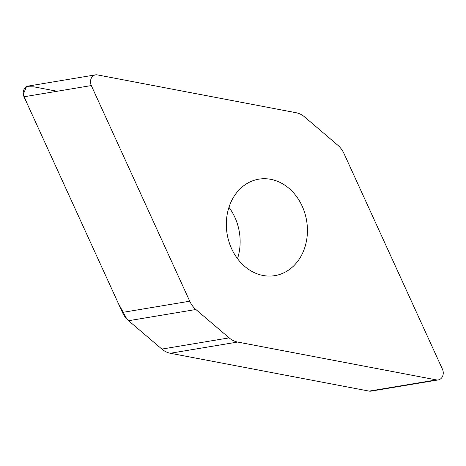 <?xml version="1.0" encoding="UTF-8"?>
<svg xmlns="http://www.w3.org/2000/svg" width="466" height="466" viewBox="0 0 466 466"><rect width="100%" height="100%" fill="white"/><g stroke="black" fill="none" stroke-linecap="round" stroke-linejoin="round"><path stroke-width="0.7" d="M304.613 116.919A22.758 18.757 80.5 0 0 296.143 112.737L97.342 74.886A7.526 6.204 80.5 0 0 95.507 74.863A7.526 6.204 80.5 0 0 91.313 85.563L189.738 301.211A22.758 18.757 80.5 0 0 195.889 309.506L229.15 337.873A22.758 18.757 80.5 0 0 237.619 342.05L436.426 379.901A7.526 6.204 80.5 0 0 438.256 379.924A7.526 6.204 80.5 0 0 442.45 369.223L344.025 153.582A22.758 18.757 80.5 0 0 337.873 145.287L304.613 116.919M438.256 379.924L370.965 391.137A7.526 6.204 -99.5 0 1 369.136 391.114L170.329 353.263A22.758 18.757 -99.5 0 1 161.859 349.081L128.599 320.713A22.758 18.757 -99.5 0 1 122.447 312.418L24.022 96.777A7.526 6.204 -99.5 0 1 28.216 86.076L95.507 74.863M228.957 207.318A48.895 40.297 -99.5 0 1 237.514 258.682M263.016 275.47A48.895 40.297 80.5 0 0 274.917 275.627A48.895 40.297 80.5 0 0 307.379 227.932A48.895 40.297 80.5 0 0 270.752 179.323A48.895 40.297 80.5 0 0 258.846 179.165A48.895 40.297 80.5 0 0 226.383 226.855A48.895 40.297 80.5 0 0 263.016 275.47M57.149 91.254L34.041 86.857L26.451 86.711L23.3 94.301L26.772 102.8L118.288 303.308L126.962 319.163M195.889 309.506L128.599 320.713L161.888 349.104M237.619 342.05L170.329 353.263L369.136 391.114L436.426 379.901M24.022 96.777L91.313 85.563M122.447 312.418L189.738 301.211M161.859 349.081L229.15 337.873"/></g></svg>
